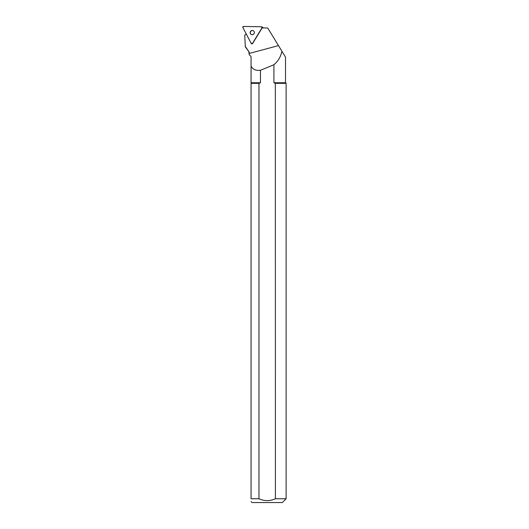 <?xml version="1.0" encoding="UTF-8"?>
<svg xmlns="http://www.w3.org/2000/svg" width="529" height="529" viewBox="0 0 529 529"><rect width="100%" height="100%" fill="white"/><g stroke="black" fill="none" stroke-linecap="round" stroke-linejoin="round"><path stroke-width="0.79" d="M261.71 26.84A0.754 0.734 -62.7 0 0 261.392 26.761L243.558 26.45A0.754 0.734 -62.7 0 0 242.877 27.561L251.182 43.418A0.754 0.734 -62.7 0 0 252.459 43.438L261.987 27.892A0.754 0.734 -62.7 0 0 261.71 26.84L262.939 27.475A0.754 0.734 117.3 0 1 263.303 27.925M250.468 31.489A2.142 2.083 -62.7 0 0 251.262 34.491A2.142 2.083 -62.7 0 0 254.092 33.545A2.142 2.083 -62.7 0 0 253.226 30.682A2.142 2.083 -62.7 0 0 250.468 31.489M245.271 46.393L249.172 52.073L245.291 46.823M281.679 52.073C280.515 57.192 277.93 61.39 273.916 64.683L273.916 82.749L285.521 82.749L285.521 57.139L282.426 52.073L281.679 52.073L282.261 51.796L267.72 28.004L262.166 27.905A0.754 0.734 -62.7 0 1 262.133 27.971L261.987 27.892M273.916 64.683A164.572 28.427 -15 0 1 260.46 70.251L260.46 82.749L251.063 82.749L251.063 66.046C252.723 69.464 255.851 70.866 260.46 70.251M251.063 66.046L251.063 56.543L249.238 54.718L251.063 56.543M249.172 52.073L249.238 54.718L248.855 52.073M281.944 51.796L282.03 51.419M245.284 46.684L244.735 35.099L246.355 34.2M251.063 82.749L251.063 498.761C251.063 502.405 251.063 502.405 251.063 498.761L258.965 498.761C264.434 501.221 269.909 501.221 275.411 498.761C269.949 501.221 264.467 501.221 258.965 498.761L258.965 83.344L260.46 82.749M285.521 82.749L286.123 83.344L286.123 498.761L275.411 498.761L275.338 83.311M273.916 82.749L275.411 83.344L286.123 83.344M258.965 83.344L251.063 83.344M286.123 498.761L282.334 502.55L252.049 502.55L251.063 501.571M251.493 43.722L251.639 43.801A0.754 0.734 -62.7 0 0 252.604 43.517L262.133 27.971M253.298 30.722A2.142 2.083 -62.7 0 0 250.614 31.568A2.142 2.083 -62.7 0 0 251.335 34.524M252.459 43.438L261.987 27.892L261.392 26.761L243.558 26.45L242.877 27.561L251.182 43.418L252.604 43.517M249.205 53.455L278.479 45.606"/></g></svg>
